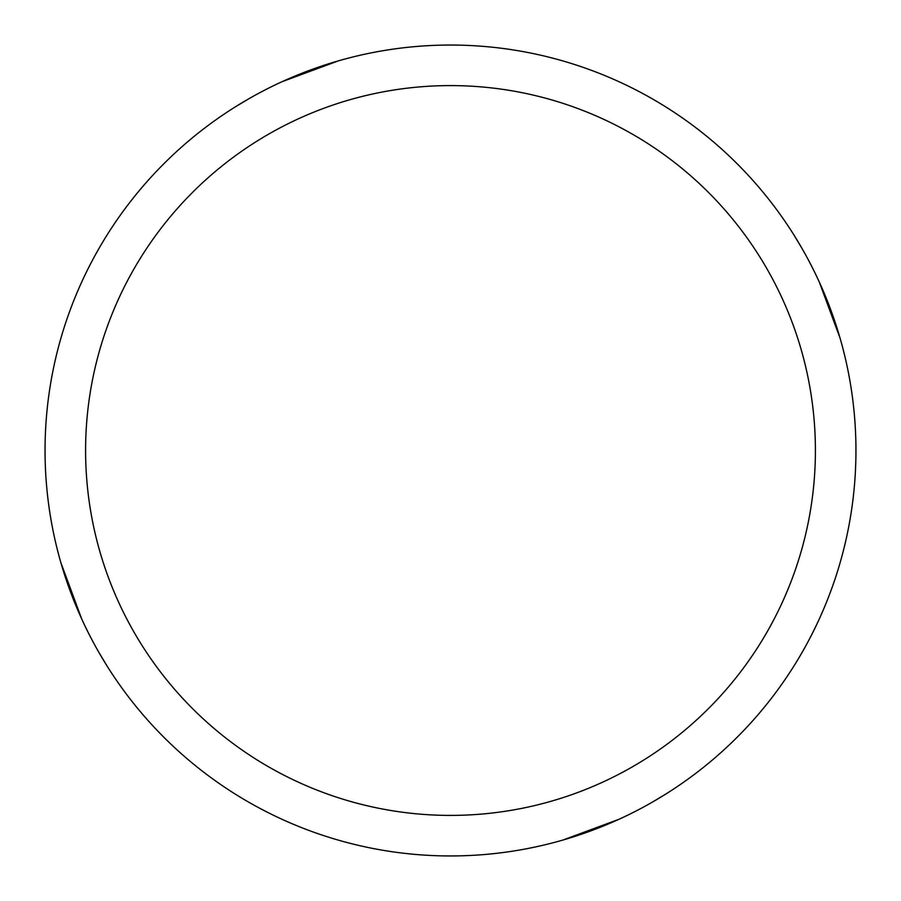 <?xml version="1.0" encoding="UTF-8"?>
<svg xmlns="http://www.w3.org/2000/svg" width="901" height="901" viewBox="0 0 901 901"><rect width="100%" height="100%" fill="white"/><g stroke="black" fill="none" stroke-linecap="round" stroke-linejoin="round"><path stroke-width="1.35" d="M450.5 45.05A405.45 405.45 0 0 1 855.95 450.5A405.45 405.45 0 0 1 450.5 855.95A405.45 405.45 0 0 1 45.05 450.5A405.45 405.45 0 0 1 450.5 45.05M450.5 85.595A364.905 364.905 0 0 1 815.405 450.5A364.905 364.905 0 0 1 450.5 815.405A364.905 364.905 0 0 1 85.595 450.5A364.905 364.905 0 0 1 450.5 85.595M107.061 665.997L98.795 652.223M81.721 618.998L60.896 562.731M793.939 235.003L802.205 248.777M819.279 282.002L840.104 338.269M665.997 793.939L652.223 802.205M618.998 819.279L562.731 840.104M235.003 107.061L248.777 98.795M282.002 81.721L338.269 60.896"/></g></svg>
